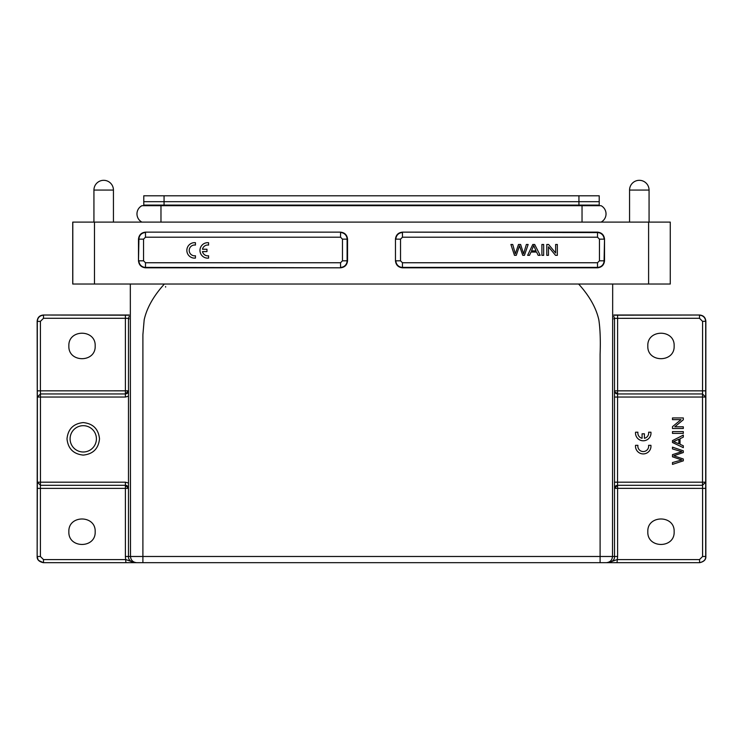 <?xml version="1.0" encoding="UTF-8"?>
<svg xmlns="http://www.w3.org/2000/svg" width="743" height="743" viewBox="0 0 743 743"><rect width="100%" height="100%" fill="white"/><g stroke="black" fill="none" stroke-linecap="round" stroke-linejoin="round"><path stroke-width="1.11" d="M194.592 242.655A7.736 7.736 90 0 0 186.855 250.159A7.736 7.736 90 0 0 194.118 258.127L195.437 258.09L195.437 255.759A5.405 5.405 -90 0 1 194.62 255.815M195.437 255.759A5.405 5.405 -90 0 1 189.233 250.939A5.405 5.405 -90 0 1 194.387 245.014L195.437 245.069L195.437 242.701A7.736 7.736 90 0 0 186.883 249.741A7.736 7.736 90 0 0 194.118 258.127M342.477 239.144L340.545 237.203L145.489 237.203L143.548 239.144L143.548 260.812L145.489 262.753L340.545 262.753L342.477 260.812L342.477 239.144L347.548 239.144L347.548 260.812C347.074 265.01 344.743 267.341 340.545 267.814L145.489 267.814C141.291 267.35 138.96 265.01 138.486 260.812L138.486 239.144C138.95 234.946 141.291 232.615 145.489 232.132L340.545 232.132C344.733 232.605 347.074 234.937 347.548 239.144M208.569 255.768L208.569 255.768A5.405 5.405 -90 0 1 202.468 251.58L206.972 251.58L206.972 249.239L202.477 249.239A5.405 5.405 -90 0 1 208.569 245.079L208.569 242.72A7.736 7.736 90 0 0 200.006 249.75A7.736 7.736 90 0 0 207.251 258.137L208.569 258.109L208.569 255.768A5.405 5.405 -90 0 1 207.752 255.833M207.724 242.673A7.736 7.736 90 0 0 199.988 250.177A7.736 7.736 90 0 0 207.251 258.137M207.752 245.023A5.405 5.405 -90 0 1 208.569 245.079M546.783 244.484L548.603 244.484L555.643 252.991L555.643 244.484L557.343 244.484L557.343 255.323L555.523 255.323L548.483 246.806L548.483 255.323L546.783 255.323L546.783 244.484L546.783 255.323M541.898 255.323L543.672 255.323L543.672 244.484L541.898 244.484L541.898 255.323L541.898 244.484M597.511 262.753L599.452 260.812L599.452 239.144L597.511 237.203L402.465 237.203L400.523 239.144L400.523 260.812L402.465 262.753L597.511 262.753L597.511 267.814L402.465 267.814C398.267 267.35 395.935 265.01 395.462 260.812L395.462 239.144C395.926 234.946 398.267 232.615 402.465 232.132L597.511 232.132C601.709 232.605 604.05 234.937 604.523 239.144L604.523 260.812C604.05 265.01 601.719 267.341 597.511 267.814M527.632 255.323L529.518 255.323L530.985 252.035L536.595 252.035L538.155 255.323L540.18 255.323L534.691 244.484L532.777 244.484L527.632 255.323L532.777 244.484M514.462 255.323L516.274 255.323L519.506 245.794L522.756 255.323L524.465 255.323L528.143 244.484L526.36 244.484L523.592 253.809L520.629 244.484L518.484 244.484L515.326 253.809L512.726 244.484L510.905 244.484L514.462 255.323L510.905 244.484M518.484 244.484L515.326 253.809M526.36 244.484L523.592 253.809M129.133 318.868L128.483 318.338L128.483 390.846C128.576 392.573 127.545 393.604 125.391 393.948L40.466 393.948L40.466 482.188L125.391 482.188L125.391 485.281L128.483 488.374L128.483 556.488C128.307 559.646 130.369 561.708 134.678 562.683L608.322 562.683C612.631 561.708 614.693 559.646 614.517 556.488L614.489 390.846C614.572 392.657 615.603 393.679 617.609 393.948L617.609 390.846L614.517 390.874L614.517 318.338L613.867 318.868M614.517 488.346L614.517 488.337A3.093 2.192 0 0 1 617.609 486.191L617.609 485.281C615.594 485.55 614.563 486.572 614.517 488.346L702.59 488.374L702.59 556.488L699.497 559.59L617.08 559.59L608.322 562.683L600.103 562.683L600.103 354.272C600.604 340.461 600.186 329.028 598.858 319.982C596.23 308.001 589.487 296.02 578.621 284.03L670.27 284.03L670.27 222.111L72.73 222.111L72.73 284.03L164.379 284.03C153.56 295.965 146.826 307.89 144.179 319.815L142.897 334.638L142.897 556.488L612.492 556.488L612.678 284.03M128.483 390.827L125.391 393.948L125.391 318.283L43.503 318.283L40.41 321.375L40.41 390.846L128.483 390.827L128.483 488.374A3.093 3.093 0 0 0 125.391 485.281L40.466 485.281L37.364 482.188L37.15 556.488C36.964 559.637 39.026 561.708 43.345 562.683L134.678 562.683L125.92 559.59L43.503 559.59L40.41 556.488L37.308 556.488C37.122 559.628 39.184 561.699 43.503 562.683L43.503 559.59M578.621 284.03L157.367 284.03M150.922 284.03L145.024 284.03M139.312 284.03L134.901 284.03M132.319 284.03L130.322 284.03L130.508 556.488L142.897 556.488L142.897 562.683L129.598 562.683M579.559 284.03L170.258 284.03M99.506 438.834C98.494 448.651 93.079 454.066 83.253 455.097C73.446 454.075 68.031 448.661 67 438.834C68.012 429.027 73.436 423.612 83.253 422.581C93.061 423.603 98.485 429.017 99.506 438.834M613.839 315.199L699.655 315.023L613.839 315.023M129.161 315.199L43.345 315.023L129.161 315.023M608.322 562.683L699.655 562.683L699.497 559.59M616.439 562.683L609.093 562.683M594.539 562.683L587.852 562.683M155.148 562.683L148.461 562.683M136.703 562.683C132.951 562.312 130.879 560.25 130.508 556.488L125.391 556.488L125.92 562.683L43.503 562.683M68.858 531.719C68.124 514.741 95.903 514.769 95.178 531.719C95.903 548.705 68.124 548.678 68.858 531.719M68.858 345.959C68.124 328.973 95.903 329 95.178 345.959C95.903 362.937 68.124 362.909 68.858 345.959M96.414 438.834A13.16 13.16 0 0 0 83.253 425.683A13.16 13.16 0 0 0 70.093 438.834A13.16 13.16 0 0 0 83.253 451.995A13.16 13.16 0 0 0 96.414 438.834M647.822 345.959C647.032 362.918 674.932 362.918 674.142 345.959C674.932 328.991 647.032 328.991 647.822 345.959M647.822 531.719C647.032 548.687 674.932 548.687 674.142 531.719C674.932 514.75 647.032 514.75 647.822 531.719M613.848 316.49L614.517 318.338L699.497 318.283L702.59 321.375L702.534 393.948L617.582 393.948L617.535 482.188L617.582 485.281L702.534 485.281L702.59 488.374L705.692 488.374L705.692 556.488C705.878 559.628 703.816 561.689 699.497 562.683L699.497 562.683M699.655 562.683C703.974 561.708 706.036 559.637 705.85 556.488L702.59 556.488M617.609 486.191L617.609 556.488L617.015 562.683M37.364 397.013L40.466 393.948L40.41 390.846L37.308 390.846L37.364 397.041L125.391 397.041L125.391 393.948M38.023 559.655L37.15 556.488L37.308 321.375C37.679 317.623 39.75 315.552 43.503 315.181L43.503 318.283M699.497 318.283L699.497 315.181C703.25 315.552 705.321 317.623 705.692 321.375L705.692 488.374M614.433 482.188L705.636 482.188L702.506 485.281L702.506 393.948L705.609 397.041L614.433 397.041M639.314 180.317A9.752 9.752 0 0 0 629.562 190.069L649.066 190.069A9.752 9.752 0 0 0 639.314 180.317M649.066 222.111L649.066 190.069M629.562 222.111L629.562 190.069M582.038 222.111L582.038 205.7L141.904 205.7A9.287 9.287 0 0 0 141.904 222.111A9.287 9.287 0 0 1 136.972 213.91A9.287 9.287 0 0 0 141.904 222.111M601.096 222.111A9.287 9.287 0 0 0 601.096 205.7L582.038 205.7M72.73 284.03L72.73 222.111L72.73 284.03M143.78 205.087L143.78 195.799L578.936 195.799L578.936 205.087L599.22 205.087L599.22 201.678L143.78 201.678L143.78 205.087L578.936 205.087L578.936 205.7M599.22 195.799L599.22 201.678L599.22 195.799L578.936 195.799M143.78 201.678L143.78 195.799M599.062 205.7L599.062 205.087M143.938 205.7L143.938 205.087M113.438 222.111L113.438 190.069A9.752 9.752 0 0 0 103.686 180.317A9.752 9.752 0 0 0 93.934 190.069L113.438 190.069M93.934 222.111L93.934 190.069M141.904 205.7A9.287 9.287 0 0 0 136.972 213.91A9.287 9.287 0 0 1 141.904 205.7A9.287 9.287 0 0 0 136.972 213.91M672.48 433.392L683.319 433.392L683.319 431.618L672.48 431.618L672.48 433.392M678.861 439.243L678.861 443.785L673.622 441.593L678.861 439.243M672.48 442.503L683.319 447.657L683.319 445.772L680.031 444.305L680.031 438.695L683.319 437.135L683.319 435.11L672.48 440.599L672.48 442.503M672.48 464.384L683.319 460.827L683.319 459.016L673.79 455.775L683.319 452.533L683.319 450.825L672.48 447.147L672.48 448.93L681.805 451.698L672.48 454.66L672.48 456.806L681.805 459.954L672.48 462.564L672.48 464.384M672.48 428.507L672.48 426.686L680.987 419.646L672.48 419.646L672.48 417.947L683.319 417.947L683.319 419.758L674.802 426.807L683.319 426.807L683.319 428.507L672.48 428.507M533.697 245.627L536.047 250.874L531.496 250.874L533.697 245.627L536.047 250.874L531.496 250.874M530.985 252.035L536.595 252.035L538.155 255.323M519.506 245.794L522.756 255.323M555.643 252.991L555.643 244.484M555.523 255.323L548.483 246.806M202.468 251.58L206.972 251.58M206.972 249.239L202.477 249.239M194.387 245.014L195.437 245.069M637.921 432.203L635.562 432.203A7.736 7.736 0 0 0 642.593 440.757A7.736 7.736 0 0 0 650.979 433.513L650.942 432.203L648.611 432.203A5.405 5.405 0 0 1 644.422 438.305L644.422 433.801L642.082 433.801L642.082 438.296A5.405 5.405 0 0 1 637.921 432.203M637.912 445.326L635.544 445.326A7.736 7.736 0 0 0 642.584 453.889A7.736 7.736 0 0 0 650.961 446.645L650.933 445.326L648.593 445.326A5.405 5.405 0 0 1 643.782 451.53A5.405 5.405 0 0 1 637.847 446.385L637.912 445.326M125.391 556.488L125.391 488.374L40.41 488.374L40.466 482.188L37.364 482.207L37.364 397.041M604.691 562.683L606.297 562.683C610.049 562.312 612.121 560.25 612.492 556.488L617.609 556.488M614.517 488.374L617.582 485.281M617.609 393.038A3.093 2.192 0 0 1 614.517 390.874L614.517 390.846C614.684 392.713 615.715 393.753 617.582 393.948M128.511 483.034L125.391 482.188M125.391 486.191L125.391 488.374L128.483 488.374A3.093 2.192 180 0 0 125.391 486.191L125.391 485.281M129.152 316.49L128.483 318.338L125.391 318.283L125.391 315.181M128.511 396.195L125.391 397.041M617.609 315.181L617.609 390.846L705.692 390.846M37.308 488.374L40.41 488.374L40.41 556.488M705.85 321.217C705.478 317.456 703.417 315.394 699.655 315.023C703.417 315.394 705.478 317.456 705.85 321.217L705.85 556.488L705.85 321.217L702.59 321.375M43.345 315.023C39.583 315.394 37.521 317.456 37.15 321.217C37.521 317.456 39.583 315.394 43.345 315.023M165.615 286.529L165.615 287.095M40.41 321.375L37.308 321.375L37.308 390.846M160.971 205.7L160.971 222.111M606.028 213.91A9.287 9.287 0 0 0 601.096 205.7M670.27 222.111L670.27 284.03L670.27 222.111M648.602 222.111L648.602 284.03M94.472 222.111L94.472 284.03M72.795 222.111L72.795 284.03M395.462 239.144L395.462 260.812M400.523 260.812L395.898 260.812A6.566 6.566 90 0 0 402.465 267.378L402.465 267.814M402.465 262.753L402.465 267.378L597.511 267.378A6.566 6.566 90 0 0 604.078 260.812L604.523 260.812M599.452 260.812L604.078 260.812L604.523 239.144M599.452 239.144L604.078 239.144A6.566 6.566 90 0 0 597.511 232.578L597.511 232.132M597.511 237.203L597.511 232.578L402.465 232.132M402.465 237.203L402.465 232.578A6.566 6.566 90 0 0 395.898 239.144L400.523 239.144M340.545 232.132L145.489 232.132M145.489 237.203L145.489 232.578A6.566 6.566 90 0 0 138.922 239.144L138.486 239.144M143.548 239.144L138.922 239.144L138.486 260.812M143.548 260.812L138.922 260.812A6.566 6.566 90 0 0 145.489 267.378L145.489 267.814M145.489 262.753L145.489 267.378L340.545 267.814M340.545 262.753L340.545 267.378A6.566 6.566 90 0 0 347.102 260.812L347.548 260.812M342.477 260.812L347.102 260.812L347.102 239.144A6.566 6.566 90 0 0 340.545 232.578L340.545 237.203M164.064 195.799L164.064 205.087M165.067 205.7L165.067 205.087M608.591 562.683L609.344 562.683M609.771 562.683L610.523 562.683M612.121 562.683L612.659 562.683M129.951 562.683L131.074 562.683M131.994 562.683L134.437 562.683M43.345 562.683L38.562 560.426M37.289 418.402L37.15 321.217M37.15 556.488L37.289 459.276"/></g></svg>
